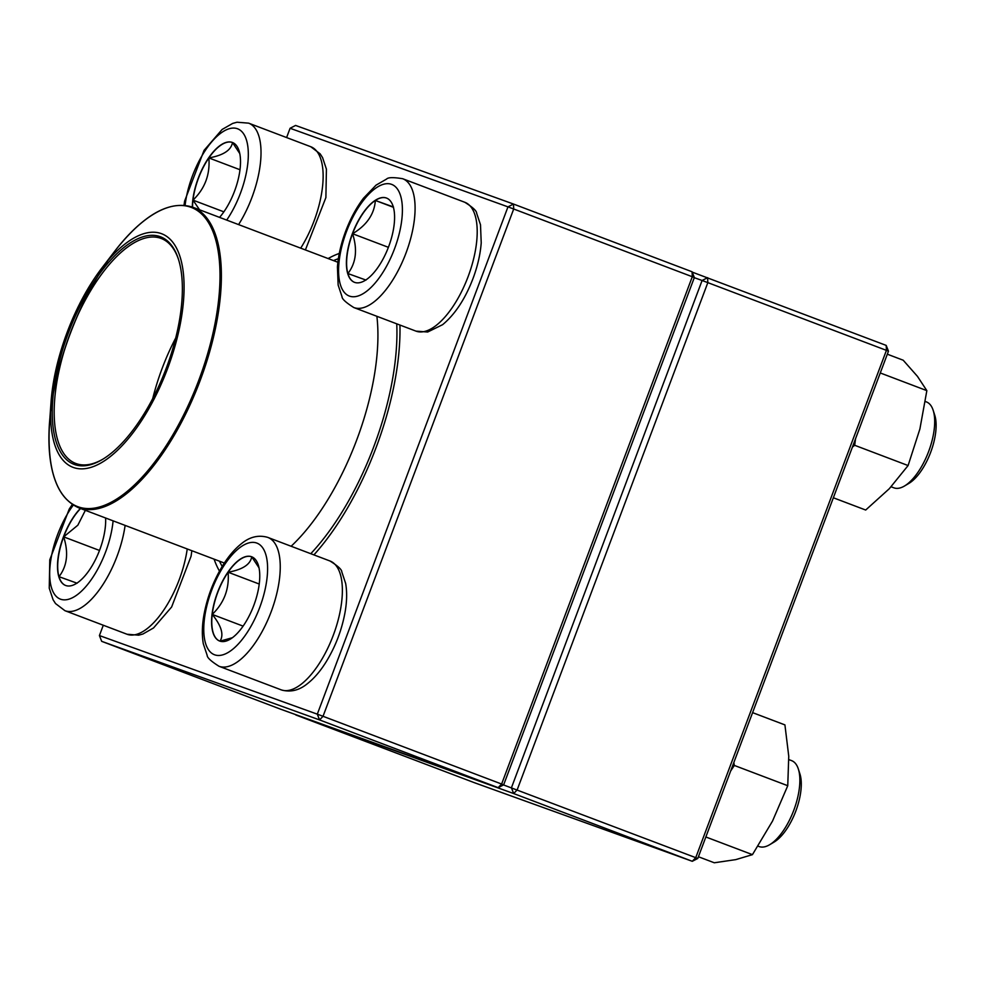 <?xml version="1.0" encoding="UTF-8"?>
<svg xmlns="http://www.w3.org/2000/svg" width="985" height="985" viewBox="0 0 985 985"><rect width="100%" height="100%" fill="white"/><g stroke="black" fill="none" stroke-linecap="round" stroke-linejoin="round"><path stroke-width="1.48" d="M280.269 709.065L498.164 787.668L319.571 719.924L101.677 641.333L280.269 709.065M103.29 625.241L99.411 635.559L317.305 714.162L507.977 206.862L290.082 128.272L295.586 125.44L513.481 204.043L692.073 271.774L694.339 277.548L503.655 784.836L501.624 784.035L692.295 276.736L513.702 209.005L323.031 716.292L501.624 784.035L498.164 787.668L503.655 784.836M399.947 325.05A180.267 77.039 110.8 0 1 376.171 447.35A180.267 77.039 110.8 0 1 313.907 554.9M219.47 571.128A180.267 77.039 110.8 0 1 214.09 559.148M328.103 258.55A180.267 77.039 110.8 0 1 339.283 253.428M290.082 128.272L286.598 137.555M692.073 271.774L692.295 276.736L694.339 277.548M99.411 635.559L101.677 641.333M513.481 204.043L507.977 206.862L513.702 209.005L513.481 204.043M319.571 719.924L323.031 716.292L317.305 714.162L319.571 719.924M388.619 246.73A45.076 19.269 110.8 0 1 354.514 282.338A45.076 19.269 110.8 0 1 352.482 233.359A45.076 19.269 110.8 0 1 386.489 198.047A45.076 19.269 110.8 0 1 388.619 246.73M891.117 486.775L893.863 487.821A45.926 19.626 -69.2 0 0 904.476 486.011A45.926 19.626 -69.2 0 0 928.621 451.536A45.926 19.626 -69.2 0 0 933.177 410.326A45.926 19.626 -69.2 0 0 926.442 401.929L925.346 401.523M933.177 410.326L934.765 415.251A41.333 17.668 110.8 0 1 930.653 452.349A41.333 17.668 110.8 0 1 908.921 483.376L904.476 486.011M352.568 233.728A45.076 19.269 -69.2 0 0 347.89 273.547C356.09 262.884 357.654 249.611 352.568 233.728C366.765 225.233 374.362 214.139 375.359 200.46A45.076 19.269 -69.2 0 0 352.568 233.728L388.398 247.321M386.576 198.083A45.076 19.269 -69.2 0 0 375.359 200.46L393.483 206.998M366.014 280.085L347.89 273.547A45.076 19.269 -69.2 0 0 354.612 282.375M375.359 200.46L393.397 207.293M192.346 207.059A45.076 19.269 110.8 0 1 206.604 161.023A45.076 19.269 110.8 0 1 232.288 142.419A45.076 19.269 110.8 0 1 232.411 142.468A45.076 19.269 110.8 0 1 239.453 173.323A45.076 19.269 110.8 0 1 219.569 217.377M199.561 209.793L192.998 200.127A45.076 19.269 -69.2 0 0 192.543 207.133M208.857 157.932A45.076 19.269 -69.2 0 0 192.998 200.127C204.917 188.591 210.199 174.517 208.857 157.932C223.324 155.347 231.204 150.2 232.485 142.493A45.076 19.269 -69.2 0 0 208.857 157.932L239.983 169.74M232.509 142.505A45.076 19.269 -69.2 0 0 232.485 142.493L239.749 153.512M192.998 200.127L223.866 211.837M105.617 518.012A45.076 19.269 110.8 0 1 92.233 565.587A45.076 19.269 110.8 0 1 65.613 585.472A45.076 19.269 110.8 0 1 63.471 536.788A45.076 19.269 110.8 0 1 80.401 508.445M77.113 583.218L58.989 576.681A45.076 19.269 -69.2 0 0 65.712 585.509M80.598 508.519A45.076 19.269 -69.2 0 0 63.668 536.862A45.076 19.269 -69.2 0 0 58.989 576.681C67.189 566.018 68.753 552.745 63.668 536.862L77.84 525.202L85.363 510.329M63.668 536.862L99.497 550.455M219.803 641.1A45.076 19.269 110.8 0 1 219.68 641.05A45.076 19.269 110.8 0 1 217.66 592.071A45.076 19.269 110.8 0 1 251.655 556.759A45.076 19.269 110.8 0 1 253.736 605.59A45.076 19.269 110.8 0 1 219.803 641.1A45.076 19.269 -69.2 0 1 212.231 614.418C224.161 602.857 229.443 588.796 228.101 572.223C242.569 569.625 250.449 564.479 251.717 556.784A45.076 19.269 -69.2 0 0 228.101 572.223A45.076 19.269 -69.2 0 0 212.231 614.418L243.11 626.128M758.031 846.152L759.041 846.534A45.926 19.626 -69.2 0 0 759.164 846.583A45.926 19.626 -69.2 0 0 769.642 844.724A45.926 19.626 -69.2 0 0 793.676 810.544A45.926 19.626 -69.2 0 0 798.355 769.039A45.926 19.626 -69.2 0 0 791.608 760.642A45.926 19.626 -69.2 0 0 791.484 760.592M798.355 769.039L799.931 773.964A41.333 17.668 110.8 0 1 795.72 811.32A41.333 17.668 110.8 0 1 774.099 842.076L769.642 844.724M251.754 556.796A45.076 19.269 -69.2 0 0 251.717 556.784L258.993 567.791M232.46 637.689L220.061 641.161M220 641.173C224.075 634.832 221.49 625.918 212.231 614.418M228.101 572.223L259.227 584.031M396.746 323.831A174.53 74.589 110.8 0 1 394.296 368.168A174.53 74.589 110.8 0 1 310.767 553.705M222.204 566.437A174.53 74.589 110.8 0 1 219.532 561.216M333.546 260.606A174.53 74.589 110.8 0 1 338.36 258.698M182.188 312.565A124.923 53.387 110.8 0 1 105.629 460.032A124.923 53.387 110.8 0 1 51.035 402.102A124.923 53.387 110.8 0 1 101.911 267.969A124.923 53.387 110.8 0 1 182.188 312.565M180.526 313.538A121.709 52.008 110.8 0 1 102.292 459.527A121.709 52.008 110.8 0 1 68.704 332.08A121.709 52.008 110.8 0 1 178.359 258.969A121.709 52.008 110.8 0 1 180.526 313.538M102.957 459.133A120.33 51.429 110.8 0 1 75.833 463.479A120.33 51.429 110.8 0 1 70.415 332.733A120.33 51.429 110.8 0 1 161.183 238.456A120.33 51.429 110.8 0 1 178.593 259.708M152.712 398.629A120.33 51.429 110.8 0 1 175.712 337.99M503.495 784.922L695.742 857.664L886.426 350.364L707.833 282.633L517.15 789.921L513.69 793.553L295.796 714.962L474.388 782.693L692.283 861.296L513.69 793.553L511.424 787.778L702.096 280.491L694.29 277.671M692.196 272.106L886.192 345.403L886.426 350.364L888.458 351.177L697.774 858.464L695.742 857.664L692.283 861.296L697.774 858.464M702.096 280.491L707.833 282.633L707.599 277.671L702.096 280.491M886.192 345.403L888.458 351.177M752.589 712.635L784.922 724.898L788.751 756.221L787.754 785.71L772.511 821.096L752.442 854.648L735.783 859.622L714.297 862.774L698.427 856.753M733.825 762.562L734.342 765.456L787.754 785.71M705.851 836.979L752.442 854.648M734.342 765.456L730.648 771.009M887.325 354.194L903.196 360.214L917.441 376.344L926.848 390.639L919.891 429.004L908.096 465.548L889.307 488.708L865.692 510.033L833.347 497.77M855.559 438.694L854.684 445.282L908.096 465.548M854.684 445.282L852.382 447.141M880.27 372.958L926.848 390.639M346.498 231.537A59.703 25.511 -69.2 0 0 364.302 292.927A59.703 25.511 -69.2 0 0 400.698 196.126A59.703 25.511 -69.2 0 0 346.498 231.537M464.809 202.282C472.726 207.256 476.666 210.901 476.642 213.203L480.495 224.752L481.222 242.852C480.335 254.364 477.59 266.282 472.985 278.595C465.191 298.947 455.082 314.301 442.647 324.656L427.662 332.019L415.953 331.12A68.888 29.439 -69.2 0 0 468.084 276.686A68.888 29.439 -69.2 0 0 464.809 202.282L402.693 178.728A68.888 29.439 110.8 0 1 405.795 253.576A68.888 29.439 110.8 0 1 353.837 307.554C345.92 302.58 341.98 298.947 342.004 296.645L338.15 285.084L337.424 266.984C338.311 255.472 341.056 243.566 345.661 231.253C350.426 218.658 356.373 207.638 363.502 198.207L376.061 185.143L386.6 179.048C388.115 177.312 393.483 177.201 402.693 178.728M226.698 220.086A59.703 25.511 -69.2 0 0 247.937 147.319A59.703 25.511 -69.2 0 0 216.995 136.324A59.703 25.511 -69.2 0 0 185.106 205.311M300.708 248.158A68.888 29.439 -69.2 0 0 310.743 146.716L248.626 123.15A68.888 29.439 110.8 0 1 238.592 224.592M305.399 249.931L325.887 197.579L326.417 169.174L322.575 157.625L320.15 153.845L310.743 146.716A68.888 29.439 -69.2 0 0 310.546 146.642M73.259 505.145A59.703 25.511 -69.2 0 0 54.532 594.312A59.703 25.511 -69.2 0 0 105.604 551.982A59.703 25.511 -69.2 0 0 113.103 520.843M191.866 550.713L191.053 556.291L171.624 607.006L153.537 627.95L142.96 633.995L138.663 635.177L127.053 634.254A68.888 29.439 -69.2 0 0 179.172 579.82A68.888 29.439 -69.2 0 0 187.236 548.965M125.12 525.399A68.888 29.439 110.8 0 1 117.055 556.266A68.888 29.439 110.8 0 1 64.924 610.688L55.517 603.546L53.104 599.779L49.25 588.217L49.779 559.812L69.221 509.097L72.274 504.517M256.679 543.018A59.703 25.511 -69.2 0 0 204.375 619.343A59.703 25.511 -69.2 0 0 245.954 634.352A59.703 25.511 -69.2 0 0 256.679 543.018M267.674 537.367A68.888 29.439 110.8 0 1 267.858 537.428L329.987 560.994C337.892 565.969 341.832 569.601 341.807 571.903L345.661 583.465C347.114 591.837 346.942 601.293 345.132 611.87C341.857 630.043 335.38 646.96 325.69 662.585C320.125 671.401 314.104 678.382 307.603 683.516C299.341 690.362 290.612 692.504 281.427 689.943L281.119 689.82A68.888 29.439 -69.2 0 0 281.316 689.894A68.888 29.439 -69.2 0 0 333.164 635.62A68.888 29.439 -69.2 0 0 329.987 560.994A68.888 29.439 -69.2 0 0 329.79 560.921M267.858 537.428A68.888 29.439 110.8 0 1 270.961 612.288A68.888 29.439 110.8 0 1 219.002 666.266C211.098 661.292 207.145 657.66 207.17 655.357L203.316 643.796C201.863 635.423 202.048 625.955 203.858 615.391C207.133 597.206 213.61 580.3 223.287 564.676C228.852 555.86 234.886 548.879 241.374 543.732C249.636 536.899 258.365 534.756 267.551 537.317L267.858 537.428M376.886 316.296A160.752 68.691 110.8 0 1 375.494 367.934A160.752 68.691 110.8 0 1 291.117 546.256M337.88 262.256L192.506 207.121A160.752 68.691 110.8 0 1 218.941 308.564A160.752 68.691 110.8 0 1 78.492 507.718L224.346 563.038M51.035 402.102L49.533 423.107A160.062 68.408 -69.2 0 0 168.521 442.179A160.062 68.408 -69.2 0 0 185.414 205.828A160.062 68.408 -69.2 0 0 49.533 423.107A160.062 68.408 -69.2 0 0 119.481 497.327A160.062 68.408 -69.2 0 0 217.574 308.391A160.062 68.408 -69.2 0 0 114.716 251.249A160.062 68.408 -69.2 0 0 72.324 503.975A160.062 68.408 -69.2 0 0 216.417 315.877A160.062 68.408 -69.2 0 0 114.716 251.249L101.911 267.969M415.953 331.12L353.837 307.554M183.998 205.2L184.614 201.112L204.055 150.385L222.13 129.454L232.706 123.408L237.016 122.226L248.626 123.15M127.053 634.254L64.924 610.688M281.119 689.82L219.002 666.266M791.608 760.642L788.874 759.607M78.492 507.718C56.441 497.585 46.788 469.377 49.533 423.107M192.506 207.121C169.285 200.078 143.354 214.779 114.716 251.249"/></g></svg>
